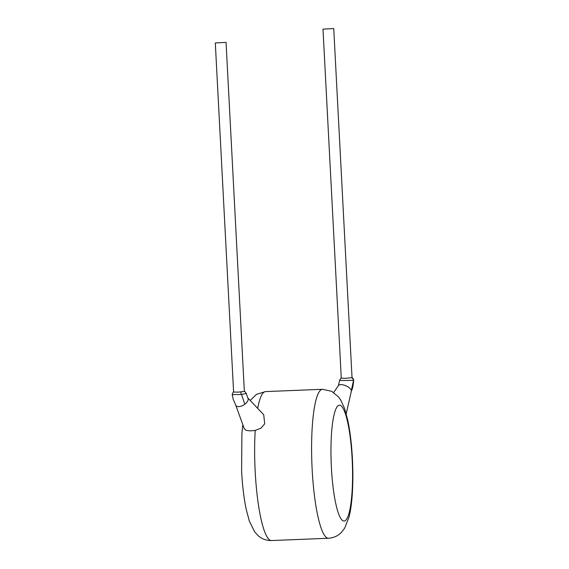 <?xml version="1.0" encoding="UTF-8"?>
<svg xmlns="http://www.w3.org/2000/svg" width="569" height="569" viewBox="0 0 569 569"><rect width="100%" height="100%" fill="white"/><g stroke="black" fill="none" stroke-linecap="round" stroke-linejoin="round"><path stroke-width="0.85" d="M246.242 393.471L241.135 394.523L232.195 394.573L233.176 399.26L235.9 405.484A7.041 3.684 -31.7 0 0 236.64 406.188A7.041 3.684 -31.7 0 0 244.812 404.246A7.041 3.684 -31.7 0 0 247.878 398.08L246.249 393.464C245.139 391.714 244.45 391.024 244.172 391.394M226.057 42.391L244.35 391.472L238.013 392.148L233.603 392.034L215.302 42.952L226.057 42.391L215.302 42.952M353.577 380.099L351.35 390.569A7.041 2.973 -156.2 0 1 351.343 391.18A7.041 2.973 -156.2 0 1 351.265 391.408C351.343 390.448 352.872 390 353.698 380.035L353.328 380.156C351.066 380.618 337.73 380.455 339.721 380.391M333.733 28.564L352.033 377.645L345.689 378.321L341.279 378.207L322.986 29.126L333.733 28.564L322.986 29.126M247.778 397.916L263.717 414.737L264.706 423.82L260.929 428.215L255.211 430.413C250.972 431.01 247.792 430.904 245.687 430.072L244.172 428.4L235.786 405.299M351.35 390.569A7.041 2.973 -156.2 0 0 343.576 384.993A7.041 2.973 -156.2 0 0 338.505 385.505L333.662 392.454M241.135 394.523A2.482 0.676 -93.3 0 0 240.609 391.998M353.328 380.156A2.482 2.347 -106.1 0 0 351.685 377.788M241.526 394.488L244.812 404.246M255.211 430.413A74.539 13.585 87.7 0 0 255.189 471.552A74.539 13.585 87.7 0 0 271.534 540.55C264.286 540.586 259.976 537.385 258.212 535.763L254.606 531.809L249.329 521.033L246.228 509.454C243.923 498.394 242.38 485.642 241.612 471.203L241.896 433.528L242.807 424.638M331.386 467.384A57.974 10.562 87.7 0 0 344.793 520.891A57.974 10.562 87.7 0 0 352.14 458.856A57.974 10.562 87.7 0 0 338.74 405.348A57.974 10.562 87.7 0 0 331.386 467.384M271.534 540.55L328.491 538.253A74.539 13.585 -92.3 0 1 312.146 469.261A74.539 13.585 -92.3 0 1 322.488 389.296L265.531 391.593A74.539 13.585 87.7 0 0 257.693 408.371M353.69 380.035C352.858 378.065 352.282 377.247 351.955 377.596M338.384 385.718L339.601 380.419C340.497 378.577 341.094 377.809 341.4 378.129M328.491 538.253C335.717 537.712 339.75 534.17 341.386 532.413L344.658 528.181L349.053 517.015C350.483 511.254 351.507 504.411 352.111 496.495C353.008 484.802 353.107 472.185 352.41 458.65C351.635 444.119 350.084 431.302 347.759 420.207L344.658 408.706L340.774 400.085L338.534 396.899L331.642 391.287L322.488 389.296M250.168 400.434L256.583 394.303L265.531 391.593M351.343 391.18L346.208 413.791M232.195 394.573C232.821 392.518 233.311 391.65 233.667 391.977"/></g></svg>
